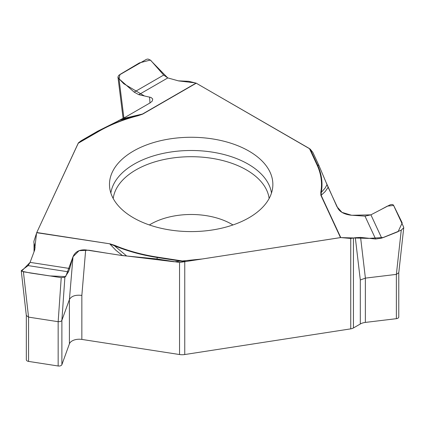 <?xml version="1.0" encoding="UTF-8"?>
<svg xmlns="http://www.w3.org/2000/svg" width="425" height="425" viewBox="0 0 425 425"><rect width="100%" height="100%" fill="white"/><g stroke="black" fill="none" stroke-linecap="round" stroke-linejoin="round"><path stroke-width="0.64" d="M30.079 262.374L28.119 265.604L21.436 270.523L21.25 270.842L23.407 271.803L61.227 277.658L64.887 277.243L68.452 271.841L69.705 268.504L30.079 262.374L34.606 250.251L35.078 247.393L33.819 242.154L34.027 240.885L36.773 232.518L78.466 142.795L81.106 140.781L97.654 131.224L98.658 131.134A130.831 75.533 180 0 1 137.859 115.568L142.465 114.049A1.004 0.579 60 0 1 142.662 114.128L196.244 83.194L310.149 149.063L312.858 152.4L318.915 165.452L328.142 187.298L325.237 191.516L321.151 195.325A1.004 0.792 155.1 0 0 320.886 195.33L340.494 237.591A1.004 0.792 -24.9 0 1 340.765 237.58L350.747 238.457L355.316 237.718L360.31 279.985L365.362 278.125L396.371 274.385L396.371 318.681L365.362 322.416L365.362 278.125M365.399 278.12L360.586 237.4L375.62 239.015L381.708 238.112L401.258 230.169L403.739 227.699L403.649 227.088L393.518 205.254C392.822 204.292 391.521 204.234 389.613 205.084L370.903 214.832L365.006 216.139L350.917 215.183C344.632 214.386 340.329 212.176 338.013 208.558L328.142 187.298M179.552 262.464L156.942 258.968L157.308 257.502A130.831 75.533 180 0 1 114.357 245.687A1.004 0.483 -67.3 0 1 114.654 245.342A130.326 75.241 0 0 0 157.441 257.114L185.868 261.513L179.552 262.464L179.552 354.535A10.046 5.801 180 0 0 184.753 354.535L350.747 328.854A6.03 3.48 180 0 0 353.446 327.957L360.31 323.993A10.046 5.801 180 0 1 365.362 322.416M185.868 261.513L340.494 237.591M167.811 77.924L163.683 75.066L150.572 60.18L147.969 59.017L146.455 59.325L118.766 75.31L117.932 76.978L119.011 78.8L134.157 92.113L138.8 94.674L167.811 77.924L178.319 80.835L188.742 81.313L196.047 83.114A1.004 0.579 -120 0 1 196.244 83.194M401.258 230.169L396.371 274.385M396.382 274.385L398.772 272.707M398.772 272.765L398.772 316.976A3.012 1.742 180 0 1 396.371 318.681M360.586 237.4L355.316 237.718M112.269 196.642A81.685 47.164 180 0 1 109.581 186.766A81.685 47.164 180 0 1 170.027 138.879A81.685 47.164 180 0 1 272.76 186.766A81.685 47.164 180 0 1 199.824 231.327A81.685 47.164 180 0 1 112.269 196.642M318.915 165.452L317.544 164.996A130.831 75.533 180 0 1 321.295 192.376L325.104 188.137L327.027 184.652M309.437 148.548L317.055 164.958A130.326 75.241 180 0 1 320.795 192.238A1.004 0.818 -169.8 0 1 321.295 192.376L321.151 195.325L340.765 237.58M97.654 131.224L122.873 118.623L142.465 114.049L196.047 83.114M138.8 94.674L151.087 97.495L152.729 98.998L152.304 100.996L150.238 102.813L122.873 118.623M78.205 143.246L99.014 131.229A130.326 75.241 180 0 1 138.061 115.722A1.004 0.335 75.6 0 0 137.859 115.568L119.813 120.158M179.552 354.535L81.85 339.421L81.85 295.412L85.669 249.9L122.496 255.595L156.942 258.968M26.323 315.52L26.323 359.731A3.012 1.742 180 0 0 28.56 361.409L58.156 365.989A3.012 1.742 180 0 0 61.885 364.666L69.413 343.836A10.046 5.801 180 0 1 81.85 339.421M61.227 277.658L58.161 321.698L60.515 321.539L61.79 320.578L69.413 299.545C71.389 296.044 75.533 294.668 81.85 295.412M26.323 315.462L28.549 317.119L58.156 321.698L58.156 365.989M69.705 268.504L73.004 256.764L69.413 299.545L69.413 343.836M85.669 249.9C79.326 249.496 75.103 251.781 73.004 256.764M122.496 255.595L115.781 250.192L109.894 244.024L114.357 245.687L126.677 256.009M36.699 232.703L109.969 243.838L114.654 245.342M310.165 149.079L317.544 164.996A1.004 0.792 155.1 0 0 317.055 164.958M309.32 148.479L196.228 83.199M195.102 82.88L178.601 80.909M167.726 77.902L150.307 60.068L139.437 62.884L119.877 74.529L119.159 78.922L123.781 83.736L144.266 95.864M125.402 117.162L118.022 120.923M97.484 131.32L78.466 142.795L98.658 131.134A1.004 0.579 60 0 1 99.014 131.229M78.221 143.204L36.778 232.518M36.55 233.16L34.558 250.378M30.085 262.374L21.547 271.187L30.334 273.004L49.704 275.899L65.694 276.606L73.01 256.748L79.082 250.686L88.761 250.208L107.993 253.353M118.979 255.053L174.197 261.773L202.114 258.995L340.632 237.586L368.363 238.393L383.456 237.495L398.071 231.667L402.209 222.902L393.646 205.482L387.435 206.088L380.481 209.838M370.866 214.848L351.634 215.278L341.971 212.373L336.956 206.704L326.368 182.978M318.851 165.314L312.949 152.602M149.372 224.952A57.263 33.06 180 0 1 176.348 215.613A57.263 33.06 180 0 1 232.969 224.952M184.753 354.535L184.753 261.827M350.747 238.457L350.747 328.854M353.446 327.957L353.446 238.26M360.31 279.985L360.31 323.993M110.856 193.051A80.607 46.537 180 0 1 170.308 152.081A80.607 46.537 180 0 1 271.485 193.051M113.209 198.518A78.173 45.135 180 0 1 170.94 158.243A78.173 45.135 180 0 1 269.131 198.518M320.795 192.238L320.886 195.33M138.061 115.722L142.662 114.128M36.773 232.518L109.969 243.838M381.708 238.112L370.903 214.832M365.006 216.139L375.62 239.015M123.909 118.028L119.011 78.8M149.589 97.022L149.967 102.983M163.683 75.066L134.157 92.113M34.027 251.802L34.027 243.392M34.712 245.406L34.861 249.433M61.885 364.666L61.885 320.37L64.887 277.243M28.56 361.409L28.56 317.119L23.407 271.803M28.119 265.604L68.452 271.841M184.896 261.773L157.308 257.502L157.441 257.114M403.723 227.885L398.762 272.823M117.969 77.249L123.117 118.485M21.271 271.012L26.334 315.584"/></g></svg>
